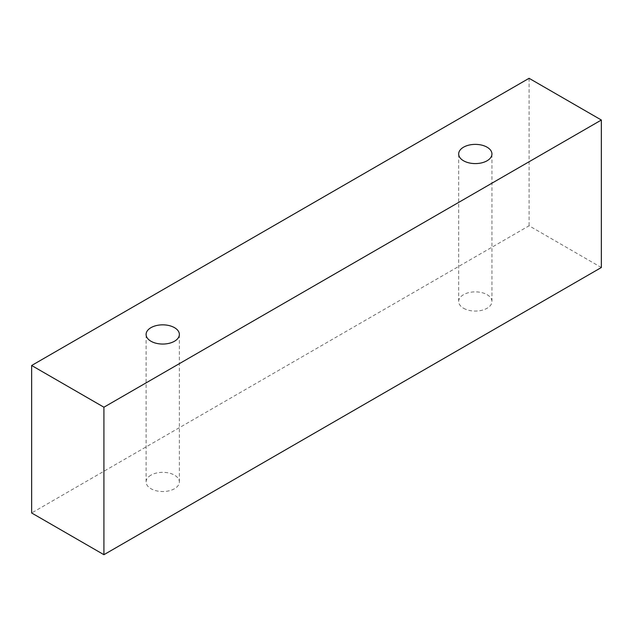 <?xml version="1.0" encoding="UTF-8"?>
<svg xmlns="http://www.w3.org/2000/svg" width="633" height="633" viewBox="0 0 633 633"><rect width="100%" height="100%" fill="white"/><g stroke="black" fill="none" stroke-linecap="round" stroke-linejoin="round"><path stroke-width="0.47" stroke-dasharray="3.17 2.37" d="M150.971 475.138A16.64 9.606 0 0 0 146.096 481.927A16.64 9.606 0 0 0 150.971 488.723A16.64 9.606 0 0 0 169.098 490.804A16.64 9.606 0 0 0 179.368 481.927A16.64 9.606 0 0 0 169.098 473.057A16.64 9.606 0 0 0 150.971 475.138M463.546 308.255A16.64 9.606 0 0 0 481.673 310.336A16.64 9.606 0 0 0 491.944 301.458A16.64 9.606 0 0 0 481.673 292.588A16.64 9.606 0 0 0 463.546 294.669A16.64 9.606 0 0 0 458.672 301.458A16.64 9.606 0 0 0 463.546 308.255M601.35 267.506L529.085 225.783L31.65 512.975M529.085 78.302L529.085 225.783M179.368 481.927L179.368 334.446M146.096 481.927L146.096 334.446M491.944 301.458L491.944 153.985M458.672 301.458L458.672 153.985"/><path stroke-width="0.95" d="M150.971 327.657A16.64 9.606 180 0 1 169.098 325.576A16.64 9.606 180 0 1 179.368 334.446A16.64 9.606 180 0 1 162.728 344.051A16.64 9.606 180 0 1 146.096 334.446A16.64 9.606 180 0 1 150.971 327.657M103.915 554.698L601.35 267.506L601.35 120.025L529.085 78.302L31.65 365.494L103.915 407.217L103.915 554.698L31.65 512.975L31.65 365.494M463.546 147.188A16.64 9.606 180 0 1 481.673 145.107A16.64 9.606 180 0 1 491.944 153.985A16.64 9.606 180 0 1 475.312 163.591A16.64 9.606 180 0 1 458.672 153.985A16.64 9.606 180 0 1 463.546 147.188M103.915 407.217L601.35 120.025"/></g></svg>

